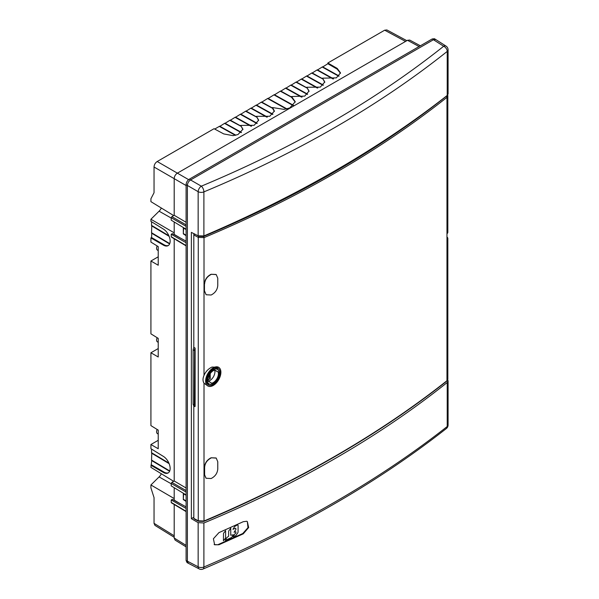 <?xml version="1.0" encoding="UTF-8"?>
<svg xmlns="http://www.w3.org/2000/svg" width="599" height="599" viewBox="0 0 599 599"><rect width="100%" height="100%" fill="white"/><g stroke="black" fill="none" stroke-linecap="round" stroke-linejoin="round"><path stroke-width="0.9" d="M173.68 215.58L150.918 201.646L150.918 198.741L154.04 192.736L154.04 167.016C154.19 164.658 155.246 162.823 157.215 161.513L214.045 128.71L223.741 133.921L233.048 135.651L237.975 134.558L242.932 129.227L240.678 125.416L254.171 125.288L258.663 120.137L256.409 116.333L269.76 116.266L274.394 111.055L272.508 107.543L284.106 109.385L289.789 107.94L295.24 101.74L291.571 96.536L291.548 97.255L295.225 102.107M405.545 41.421L384.67 30.197L386.879 29.95L406.833 40.68M384.67 30.197L327.848 63L327.848 63.734L322.434 67.125M338.824 76.26L322.202 66.998L317.215 70.143M333.051 78.963L316.983 70.008L311.922 73.198M322.524 78.851L311.682 73.071L306.703 76.215M323.093 85.343L306.463 76.08L301.484 79.225M317.313 88.046L301.245 79.098L296.183 82.28M306.793 87.933L295.951 82.153L290.964 85.298M307.354 94.425L290.732 85.163L285.745 88.308M301.582 97.135L285.513 88.18L280.527 91.325M291.548 97.255L280.295 91.19L274.177 94.994M267.82 98.663L273.938 94.859L293.345 105.671M261.464 102.332L267.581 98.528L286.397 109.011M256.245 105.342L261.231 102.197L272.493 108.262L274.379 111.429M251.026 108.352L256.013 105.214L272.65 114.484M245.807 111.369L250.794 108.224L266.825 117.157M240.513 114.424L245.575 111.234L256.409 117.022M235.295 117.441L240.281 114.297L256.919 123.566M230.076 120.451L235.055 117.307L251.093 126.239M224.782 123.506L229.836 120.324L240.678 126.104M219.556 126.524L224.543 123.379L241.187 132.649M214.704 129.062L219.324 126.389L235.355 135.322M186.094 494.931L171.209 485.886L171.209 483.468L171.846 482.367L174.197 481.004L174.197 238.769M174.197 487.706L174.197 500.128L180.149 503.624M171.846 502.771L171.209 502.404L171.209 499.985L172.325 499.341L186.094 506.881M174.197 504.493L174.197 538.037L186.094 545.389M186.094 546.872L175.095 540.073L174.197 538.037M419.083 46.535L407.485 40.305L409.694 40.058L420.363 45.794M407.485 40.305L177.379 173.156C175.41 174.459 174.346 176.293 174.197 178.659L154.04 167.016M186.094 222.274L174.197 215.281L174.197 178.659L186.094 185.525M174.197 215.281L171.846 216.643L171.209 217.744L171.209 220.162L186.094 229.207M180.149 237.9L174.197 234.404L174.197 221.974M186.094 241.157L172.325 233.617L171.209 234.261L171.209 236.68L171.846 237.047M174.197 481.004L186.094 487.998M188.296 563.262L187.068 562.603L186.094 560.522L186.094 184.724L187.39 185.458C187.539 183.107 188.595 181.272 190.564 179.962C188.595 181.272 187.532 183.107 187.39 185.465L187.39 561.218L188.363 563.3M435.743 39.534L433.459 39.729L190.564 179.962L189.277 179.213L432.201 38.957L434.492 38.755L435.683 39.489M189.277 179.213C187.3 180.524 186.244 182.358 186.094 184.717M447.73 379.863L448.082 380.934L447.221 382.499C413.22 409.664 375.828 435.031 335.021 458.587C294.221 482.143 250.509 503.609 203.892 522.979L203.892 567.013A4.492 2.598 180 0 1 198.149 566.796A4.492 2.591 117.4 0 0 199.115 568.87A4.492 2.591 117.4 0 0 199.175 568.9L188.378 563.307L187.39 561.218L187.39 185.458L198.149 191.68A4.492 2.598 0 0 0 203.892 191.89C250.509 172.452 294.221 150.955 335.021 127.407C375.82 103.844 413.22 78.514 447.221 51.409A4.492 2.598 0 0 0 448.082 49.889A4.492 4.492 0 0 0 446.008 46.093A4.492 2.591 122.6 0 0 443.672 46.258L433.459 39.729L190.564 179.962L201.324 186.177A4.492 2.456 120 0 0 198.149 191.68L198.149 235.834L203.892 235.924L203.892 191.89A4.492 2.171 67.4 0 0 201.324 186.177C294.678 147.174 375.461 100.535 443.672 46.258A4.492 2.958 -128.6 0 1 447.221 51.409L447.221 95.436C413.22 122.099 375.828 147.212 335.021 170.767C294.221 194.323 250.509 216.044 203.892 235.924M186.094 229.492L183.316 228.002L183.316 233.872L186.094 235.707M183.608 228.152L183.316 233.872M171.209 234.261L186.094 242.7M171.209 499.985L186.094 508.424M186.094 501.43L183.316 499.596L183.316 493.726L186.094 495.216M183.316 499.596L183.608 493.883M186.094 500.996L183.608 499.431M186.094 235.272L183.608 233.707M151.787 232.869L151.554 237.556L150.918 237.923L163.317 245.081A9.831 5.578 60.9 0 0 168.109 245.642A9.831 5.578 60.9 0 0 169.637 237.796A9.831 5.578 60.9 0 0 163.317 229.028L150.918 221.36L150.918 219.249L159.087 211.192A7.098 4.096 120 0 0 161.341 208.033M151.554 221.75L151.554 225.389L168.896 235.759M169.749 243.613L151.554 232.734L151.787 225.531M158.226 348.551L150.918 352.774L158.226 356.989L158.226 338.368L150.918 333.845L150.918 261.014L158.226 265.237L158.226 246.608L150.918 242.093L150.918 237.923M150.918 261.014L158.226 256.799M150.918 352.774L150.918 425.604L158.226 430.119L158.226 448.748L150.918 444.525L150.918 448.696L163.317 456.363A9.831 5.578 60.9 0 1 169.637 465.131A9.831 5.578 60.9 0 1 168.109 472.978A9.831 5.578 60.9 0 1 163.317 472.416L163.954 472.049A9.831 5.578 -119.1 0 0 168.424 472.776M158.226 440.31L150.918 444.525M168.896 463.102L151.554 452.724L151.554 449.093M169.749 470.949L151.554 460.069L151.787 452.866M173.68 481.311L150.918 467.37L151.787 460.204M174.197 537.281L154.931 525.368L154.04 523.331L154.04 497.612L150.918 487.878L150.918 484.973L159.087 476.916A7.098 4.096 120 0 0 161.341 473.757M327.848 63L337.215 68.413L340.509 72.883L336.376 77.87L322.524 78.162L324.778 81.973L320.278 87.117L306.793 87.252L309.039 91.055L304.726 96.117L291.571 96.536M240.678 125.416L242.909 129.594M256.409 116.333L258.641 120.504M272.508 107.543L272.493 108.262M272.493 108.06L261.598 101.987M286.921 108.891L267.948 98.318M293.607 105.402L274.305 94.649M309.024 91.422L306.793 87.252M291.556 97.053L280.661 90.981M302.113 97.008L285.88 87.963M307.631 94.163L291.099 84.953M306.793 87.776L296.318 81.943M317.844 87.926L301.611 78.881M323.363 85.08L306.83 75.871M322.524 78.694L312.049 72.853M333.576 78.843L317.35 69.798M339.094 75.998L322.569 66.788M340.487 73.25L337.215 69.147L327.848 63.734M324.755 82.34L322.524 78.162M251.625 126.119L235.422 117.097M257.196 123.304L240.648 114.08M256.409 116.865L245.942 111.025M267.356 117.037L251.161 108.015M272.927 114.222L256.379 104.997M235.894 135.209L219.691 126.179M241.464 132.386L224.91 123.169M240.678 125.947L230.203 120.107M337.215 68.413L337.215 69.147M150.918 484.973L174.197 498.555M150.918 219.249L174.197 232.831M150.918 465.258L163.317 472.416M158.226 342.336L157.395 341.842A3.953 2.284 -60 0 1 156.586 340.037A3.953 2.284 -60 0 1 157.17 337.716M158.226 250.577L157.395 250.083A3.953 2.284 -60 0 1 156.586 248.278A3.953 2.284 -60 0 1 157.17 245.957M163.317 245.081L163.954 244.714L151.554 237.556M151.554 233.153L169.607 243.95M151.554 225.816L169.135 236.328M163.954 244.714A9.831 5.578 -119.1 0 0 168.424 245.44M151.554 464.891L163.954 472.049M151.554 460.489L169.607 471.286M151.554 453.151L169.135 463.663M158.226 434.088L157.395 433.594A3.953 2.284 -60 0 1 156.586 431.797A3.953 2.284 -60 0 1 157.17 429.476M193.806 517.251L191.366 518.659L191.366 232.382L198.149 235.834M448.082 49.882L448.082 93.946L447.221 95.436M210.219 373.611L210.219 378.68L208.115 379.886M193.844 234.613L193.844 233.647M209.568 374.637L209.568 378.306L210.219 378.68M191.366 518.659L198.149 522.642L203.892 522.979M447.296 380.635L445.708 381.982M446.008 46.093L435.765 39.541L433.459 39.729L432.201 38.957M448.082 381.046L448.082 424.998A4.492 2.598 180 0 1 447.221 426.525C413.22 453.248 375.82 478.391 335.021 501.947C294.221 525.503 250.509 547.187 203.892 567.013A4.492 2.149 67 0 1 203.016 569.043C296.692 529.149 377.804 482.315 446.345 428.54M246.81 521.257L243.261 521.707L218.942 532.623L213.401 538.756L214.637 544.783L218.942 544.753L243.261 533.844L242.752 533.537L247.993 527.652L247.312 521.602M247.327 521.542L248.66 527.539L243.261 533.844M218.942 544.753L214.397 544.618M242.752 533.537L218.425 544.446M208.28 381.039L208.407 381.114A7.113 4.111 120 0 0 213.454 376.756A7.113 4.111 120 0 0 214.697 370.212L214.577 370.145M218.171 372.024A7.285 4.208 -60 0 1 213.259 382.596A7.285 4.208 -60 0 1 211.717 383.218L208.355 381.271A7.285 4.208 -60 0 1 209.62 374.547A7.285 4.208 -60 0 1 214.809 370.085L218.171 372.024L214.697 370.212M211.717 383.218L208.407 381.114M213.259 369.823A8.364 4.829 120 0 0 207.771 377.288A8.364 4.829 120 0 0 209.186 383.952A8.364 4.829 120 0 0 213.259 383.48A8.364 4.829 120 0 0 218.695 376.202A8.364 4.829 120 0 0 217.542 369.471A8.364 4.829 120 0 0 213.259 369.823M209.186 383.952L207.037 382.828A8.461 4.889 -60 0 1 206.752 382.656M217.602 369.508A9.502 5.488 120 0 0 216.756 367.906M207.434 384.049A9.502 5.488 120 0 0 209.253 383.981M215.213 368.011A8.461 4.889 -60 0 1 215.498 368.168L217.542 369.471M213.259 368.804A9.606 5.548 -60 0 1 217.946 368.265A9.606 5.548 -60 0 1 219.571 375.917A9.606 5.548 -60 0 1 213.259 384.491A9.606 5.548 -60 0 1 208.34 384.895A9.606 5.548 -60 0 1 207.022 377.16A9.606 5.548 -60 0 1 213.259 368.804M213.259 385.457A10.789 6.23 120 0 0 220.275 376.075A10.789 6.23 120 0 0 218.785 367.389A10.789 6.23 120 0 0 213.259 367.838A10.789 6.23 120 0 0 206.176 377.467A10.789 6.23 120 0 0 208.003 386.063A10.789 6.23 120 0 0 213.259 385.457M218.575 367.262L212.001 367.06C208.377 368.744 205.719 371.53 204.012 375.408C202.679 378.448 202.679 381.054 204.012 383.21L208.003 386.063M203.488 521.31A0.898 0.434 -112.9 0 0 203.832 521.4C297.478 481.843 378.471 435.084 446.809 381.114A0.898 0.592 -128.4 0 0 446.974 380.717L446.974 97.352C378.658 151.554 297.666 198.314 204.012 237.623L198.269 237.384L198.269 520.808L204.012 520.995C297.666 481.424 378.658 434.664 446.974 380.717L447.775 378.77M216.074 274.469L211.125 274.267A1104.571 637.718 180 0 1 210.975 274.327C207.029 276.394 204.858 279.516 204.454 283.694L204.454 291.039L206.123 294.745L204.618 291.166M204.454 291.039L204.454 283.694M216.074 457.98L211.125 457.778L216.224 458.1L217.766 461.717L217.766 469.054C217.392 473.225 215.236 476.362 211.282 478.451A1104.841 637.875 180 0 1 211.14 478.519L206.131 478.264L204.454 474.55L205.966 478.129M204.454 474.55L204.618 467.332C205 463.169 207.172 460.047 211.14 457.965L210.975 457.838C207.029 459.905 204.858 463.027 204.454 467.205M446.974 240.042A4.492 2.598 0 0 0 447.835 238.514A4.492 2.598 0 0 0 446.929 236.949M194.443 518.771L193.806 518.405L193.806 406.01L193.133 404.25L194.6 404.864L195.117 406.204L194.952 406.639L193.806 406.01M194.443 233.797L193.806 234.898M195.117 406.204L195.117 348.528L194.952 347.914L194.286 350.43L193.133 349.838L193.806 347.285L193.806 234.905L198.269 237.384A0.898 0.502 119.1 0 1 198.898 236.276L203.488 236.478C297.067 197.191 377.991 150.469 446.255 96.319A0.898 0.592 51.5 0 1 446.974 97.352L447.835 95.818L447.835 232.202A4.492 2.598 180 0 1 446.974 233.73M193.133 349.838L193.133 404.25M194.952 347.914L193.806 347.285M194.952 406.639L194.286 404.902L194.6 350.46L194.6 404.864M204.618 283.821C205 279.658 207.172 276.536 211.14 274.454L210.975 274.327M211.125 274.267L216.224 274.589L217.766 278.198L217.766 285.543C217.392 289.714 215.236 292.851 211.282 294.94A1104.841 637.875 180 0 1 211.14 295.007L206.131 294.753M204.618 467.332L204.618 474.678M233.468 534.78L231.94 537.026A1.34 0.861 -53.2 0 1 231.192 537.677L225.254 540.343L226.662 537.85A1.34 0.861 -53.2 0 1 227.418 537.198L228.638 536.21L228.668 531.508A1.34 0.861 -53.2 0 1 228.983 530.602L230.765 528.251L230.75 535.259L233.468 534.78M237.683 525.083L238.103 525.33L238.058 531.972A1.34 0.861 -53.2 0 1 237.736 532.885L236.231 535.102A1.34 0.861 -53.2 0 1 235.482 535.753L233.033 536.794L234.568 534.301A1.34 0.861 -53.2 0 1 235.325 533.649L235.939 532.938L235.841 531.8L234.067 532.271L235.654 529.868A1.34 0.861 126.8 0 0 235.969 528.954L235.549 528.221L232.936 529.329L234.479 526.843A1.34 0.861 -53.2 0 1 235.227 526.184L237.406 524.874M225.568 537.573A1.34 0.861 -53.2 0 1 225.254 538.486L223.434 540.74L223.487 533.836A1.34 0.861 -53.2 0 1 223.801 532.923L225.621 530.669L225.568 537.573M171.846 482.367L186.094 490.588M198.149 522.642L198.149 566.796L186.094 560.514M171.209 236.68L186.094 245.575M186.094 226.332L171.209 217.744M171.846 216.643L186.094 224.865M157.215 161.513L188.633 179.648M171.209 502.404L186.094 511.299M186.094 492.056L171.209 483.468M154.04 523.331L174.197 535.798M159.087 476.916L171.209 483.767M159.087 211.192L171.209 218.043M447.221 382.499L447.221 426.525A4.492 2.973 -128.2 0 1 446.367 428.532A4.492 4.492 0 0 0 448.082 424.976M204.012 375.408L204.012 237.623A0.898 0.434 67.3 0 0 203.488 236.478M193.806 518.397L198.269 520.808A0.898 0.509 118.3 0 0 198.464 521.22L203.832 521.4A0.898 0.434 -112.9 0 0 204.012 520.995L204.012 383.21M198.464 521.22A0.898 0.509 118.3 0 0 198.471 521.22L194.009 518.816M195.117 348.528L194.6 350.46M197.55 235.527L198.898 236.276M186.094 245.875L171.389 237.084M186.094 511.598L171.389 502.816M199.175 568.9A4.492 4.492 0 0 0 203.001 569.05M214.128 544.476L214.637 544.783M218.785 367.389L218.336 367.097M447.835 238.514L447.835 379.197L446.809 381.121M447.752 95.219L447.835 95.818"/></g></svg>

